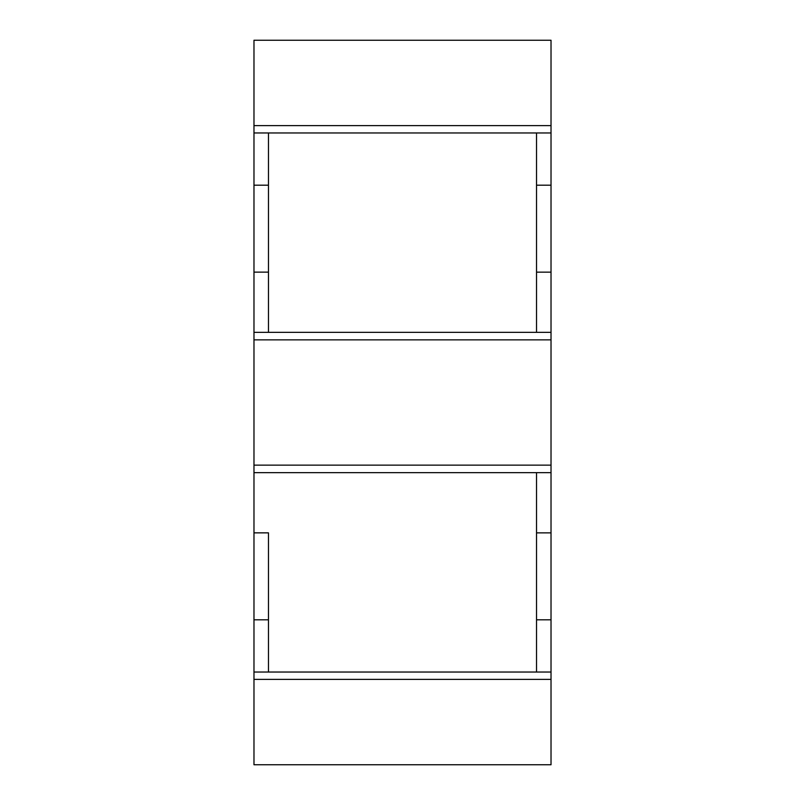 <?xml version="1.0" encoding="UTF-8"?>
<svg xmlns="http://www.w3.org/2000/svg" width="805" height="805" viewBox="0 0 805 805"><rect width="100%" height="100%" fill="white"/><g stroke="black" fill="none" stroke-linecap="round" stroke-linejoin="round"><path stroke-width="1.21" d="M253.978 185.19L268.468 185.19L268.468 132.966L268.468 332.354L268.468 272.13L253.978 272.13L253.978 132.966L551.023 132.966L536.533 132.966L536.533 185.19L551.023 185.19L551.023 40.25L253.978 40.25L253.978 132.966L536.533 132.966L536.533 332.354L253.978 332.354L551.023 332.354L551.023 272.15L536.533 272.15L536.533 332.354L551.023 332.354L551.023 339.861L253.978 339.861L253.978 472.646L536.533 472.646L536.533 672.034L253.978 672.034L551.023 672.034L551.023 619.81L536.533 619.81L536.533 672.034L551.023 672.034L551.023 679.38L253.978 679.38L253.978 764.75L551.023 764.75L551.023 679.38M551.023 619.81L551.023 532.87L536.533 532.86L551.023 532.87L551.023 472.646L253.978 472.646L253.978 532.85L268.468 532.85L268.468 672.034L268.468 619.81L253.978 619.81L253.978 679.38M253.978 465.139L551.023 465.139L551.023 472.646L536.533 472.646L536.533 532.86M551.023 185.19L551.023 272.15M551.023 125.62L253.978 125.62M253.978 40.25L551.023 40.25M551.023 465.139L551.023 339.861M253.978 272.13L253.978 339.861M253.978 619.81L253.978 532.87L268.468 532.87"/></g></svg>
